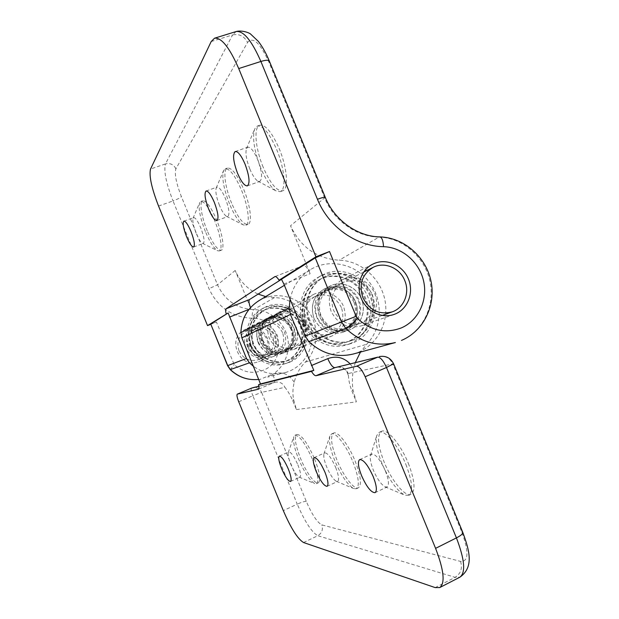 <?xml version="1.0" encoding="UTF-8"?>
<svg xmlns="http://www.w3.org/2000/svg" width="619" height="619" viewBox="0 0 619 619"><rect width="100%" height="100%" fill="white"/><g stroke="black" fill="none" stroke-linecap="round" stroke-linejoin="round"><path stroke-width="0.46" stroke-dasharray="3.1 2.32" d="M207.272 230.864C201.484 217.006 199.078 201.724 202.753 200.749C206.367 200.587 211.009 207.048 216.696 220.124C222.639 234.369 224.798 249.395 221.238 250.231C217.524 250.293 212.866 243.832 207.272 230.864M205.4 231.552C200.146 218.035 198.227 208.433 199.643 202.738L200.819 201.438C204.417 201.291 209.052 207.752 214.739 220.836C220.681 235.096 222.871 250.115 219.335 250.95L217.594 250.734C213.888 248.412 209.826 242.021 205.4 231.552M196.161 233.262C193.383 226.113 192.339 221.099 193.043 218.228L193.6 217.609C195.411 217.571 197.786 220.96 200.734 227.777C204.015 236.481 204.866 241.696 203.295 243.429L202.475 243.321C200.602 242.145 198.498 238.795 196.161 233.262M231.607 203.14C224.968 187.309 222.67 169.335 227.428 168.051C231.908 167.695 237.332 174.79 243.708 189.352C250.548 205.701 252.506 223.327 247.925 224.434C243.306 224.682 237.866 217.586 231.607 203.14M229.51 203.899C223.66 188.795 221.664 177.73 223.521 170.72L225.262 168.817C229.711 168.461 235.127 175.572 241.495 190.149C248.343 206.506 250.331 224.132 245.782 225.231L243.244 224.883C238.841 222.144 234.261 215.149 229.51 203.899M219.466 205.361C216.364 197.345 215.28 191.573 216.209 188.029L217.029 187.124C219.265 186.992 222.043 190.722 225.347 198.32C229.076 208.355 229.897 214.437 227.792 216.549L226.585 216.379C224.357 214.994 221.981 211.319 219.466 205.361M263.168 167.184C255.392 148.707 253.411 126.957 259.841 125.216C265.559 124.551 272.035 132.427 279.277 148.839C287.324 168.02 288.802 189.298 282.674 190.791C276.77 191.341 270.271 183.464 263.168 167.184M260.785 168.028C254.192 150.92 252.15 137.921 254.657 129.015L257.357 126.059C263.036 125.409 269.505 133.294 276.747 149.721C284.802 168.925 286.326 190.203 280.237 191.681L276.337 191.085C271.06 187.766 265.876 180.083 260.785 168.028M249.836 168.995C246.339 159.903 245.217 153.102 246.47 148.591L247.747 147.183C250.61 146.904 253.922 151.044 257.674 159.617C261.999 171.478 262.704 178.752 259.779 181.421L257.922 181.135C255.237 179.448 252.544 175.401 249.836 168.995M246.037 329.091L244.691 329.71C226.09 338.16 239.437 369.35 258.394 361.736L259.276 361.403C279.664 353.82 265.884 320.224 246.037 329.091M282.527 353.287L281.56 353.658C260.916 361.96 246.269 327.73 266.534 318.522L268.004 317.857C289.615 308.208 304.71 345.038 282.527 353.287M331.436 285.405L329.633 286.226C318.63 293.305 315.257 303.442 319.512 316.634C326.112 328.828 335.777 333.386 348.497 330.322L349.681 329.865C360.939 325.261 366.386 310.862 361.465 299.101C356.706 287.262 342.702 280.817 331.436 285.405M250.471 307.674L235.205 270.48C239.878 281.351 247.523 289.22 258.138 294.095M265.683 296.594L274.379 297.631C292.524 297.778 309.036 312.61 311.674 330.917C314.483 349.201 302.877 367.818 285.328 372.553C274.008 375.385 263.431 373.342 253.597 366.425M353.317 354.006C374.905 348.172 388.925 324.998 385.289 302.165C381.846 279.308 361.457 260.63 339.111 260.212C316.742 258.61 300.548 247.128 290.512 225.765L310.181 273.691C307.666 268.042 305.415 265.303 303.442 265.481L281.498 279.324M210.669 324.356L216.449 322.066L210.576 324.132M408.331 463.345C414.784 480.336 415.713 490.627 411.117 494.225C405.321 497.459 391.618 480.762 384.206 462.215C377.745 445.432 376.839 435.134 381.49 431.319C386.89 428.124 400.617 444.109 408.331 463.345M405.902 464.482C412.362 481.489 413.306 491.78 408.749 495.355L404.733 495.13C396.771 490.588 389.165 479.973 381.908 463.291C377.002 450.957 375.284 441.718 376.739 435.567L379.122 432.395C384.492 429.215 398.179 445.231 405.902 464.482M385.389 470.951C388.778 479.802 389.336 485.149 387.068 486.983L385.165 486.874C381.149 484.561 377.203 478.974 373.342 470.107C370.742 463.554 369.806 458.718 370.549 455.584L371.679 454.067C375.601 453.913 380.174 459.538 385.389 470.951M355.051 460.853C360.792 475.872 361.929 484.839 358.447 487.764C354.161 490.171 343.297 475.895 336.922 460.01C331.188 445.169 330.066 436.194 333.564 433.091C337.595 430.692 348.458 444.473 355.051 460.853M352.915 461.836C358.664 476.862 359.817 485.83 356.366 488.747L353.782 488.6C347.584 484.932 341.286 475.717 334.894 460.938C330.329 449.456 328.674 441.161 329.904 436.055L331.482 434.027C335.483 431.636 346.323 445.44 352.915 461.836M335.691 467.453C338.701 475.268 339.351 479.926 337.641 481.427L336.419 481.358C333.293 479.493 330.043 474.649 326.646 466.819C324.232 460.729 323.335 456.396 323.961 453.812L324.704 452.845C327.668 452.86 331.327 457.735 335.691 467.453M314.599 458.965C319.775 472.405 321.006 480.344 318.298 482.805C315.009 484.669 306.072 472.196 300.486 458.308C295.325 445.015 294.095 437.068 296.811 434.468C301.422 434.561 307.357 442.724 314.599 458.965M312.696 459.832C317.88 473.272 319.125 481.218 316.441 483.663L314.676 483.563C309.709 480.522 304.37 472.374 298.668 459.128C294.427 448.458 292.826 440.968 293.855 436.674L294.946 435.296C299.534 435.397 305.453 443.575 312.696 459.832M297.863 464.792C300.571 471.786 301.267 475.91 299.936 477.164L299.109 477.117C296.609 475.578 293.847 471.299 290.829 464.296C288.593 458.656 287.734 454.748 288.245 452.574L288.764 451.916C291.085 452.04 294.118 456.327 297.863 464.792M343.862 331.892L342.694 332.341C330.175 335.366 320.673 330.886 314.189 318.917C310.003 305.956 313.33 295.99 324.163 289.027L325.942 288.214C337.022 283.695 350.795 290.025 355.476 301.654C360.312 313.214 354.942 327.366 343.862 331.892M271.609 316.015L270.124 316.688C249.581 326.012 264.445 360.745 285.367 352.335L286.342 351.956C308.827 343.591 293.507 306.243 271.609 316.015M355.345 362.51L353.526 368.754C352.25 375.578 352.041 382.542 352.923 389.661L356.366 401.863L351.963 391.131C349.921 385.738 348.776 380.995 348.543 376.909L348.265 373.528L392.779 363.84L461.689 531.744C469.063 551.955 468.684 561.843 460.551 561.418L321.834 524.889C317.207 522.451 312.015 514.598 306.258 501.336L261.613 392.392L284.941 387.316C287.649 390.69 290.265 395.162 292.779 400.741L296.4 409.561L293.592 399.526C292.524 393.754 292.733 388.012 294.218 382.302C296.13 374.425 299.844 367.678 305.36 362.069C318.514 348.93 319.714 326.136 308.223 311.024C296.88 295.805 274.828 291.023 258.897 300.687M290.094 299.232C292.919 286.21 299.751 276.306 310.599 269.528C329.633 257.999 356.002 264.034 369.651 282.527C383.471 300.888 382.256 328.426 366.672 344.265L360.475 352.056M290.953 329.153C285.73 319.497 278.117 316.479 268.112 320.116C260.081 325.091 257.527 332.264 260.444 341.618C265.087 350.54 272.112 353.805 281.506 351.422C290.845 346.849 293.994 339.429 290.953 329.153M282.612 332.713C277.552 323.35 270.163 320.441 260.437 323.969C252.629 328.805 250.146 335.753 252.978 344.822C257.473 353.464 264.29 356.629 273.42 354.308C282.488 349.874 285.56 342.671 282.612 332.713M251.105 345.588C256.127 355.26 263.756 358.834 273.977 356.304C284.276 351.344 287.765 343.236 284.446 331.962C278.712 321.385 270.356 318.127 259.384 322.19C250.687 327.652 247.933 335.452 251.105 345.588M258.046 342.609C263.214 352.575 271.06 356.258 281.56 353.658C292.145 348.567 295.72 340.218 292.3 328.612C286.396 317.717 277.807 314.351 266.534 318.522C257.605 324.139 254.773 332.163 258.046 342.609M250.331 345.758C257.581 359.856 268.654 365.256 283.556 361.968C298.134 357.743 306.034 339.769 299.813 325.54C294.149 310.73 275.285 303.55 261.899 311.342C249.519 319.574 245.658 331.049 250.331 345.758M250.796 345.564C258.061 359.685 269.157 365.102 284.082 361.806C298.683 357.565 306.598 339.56 300.362 325.308C294.69 310.467 275.795 303.271 262.379 311.078C249.975 319.319 246.114 330.817 250.796 345.564M262.982 340.527C260.026 331.072 262.603 323.83 270.72 318.808C280.817 315.141 288.5 318.189 293.777 327.946C296.849 338.33 293.677 345.828 284.245 350.439C274.759 352.845 267.671 349.549 262.982 340.527M271.114 337.038C268.066 327.265 270.712 319.791 279.068 314.607C289.483 310.839 297.406 313.995 302.846 324.07C306.026 334.794 302.761 342.539 293.05 347.29C283.278 349.774 275.966 346.354 271.114 337.038M304.811 323.273C308.394 335.405 304.68 344.125 293.661 349.441C282.705 352.149 274.526 348.288 269.11 337.858C265.69 326.933 268.631 318.545 277.939 312.688C289.684 308.347 298.644 311.875 304.811 323.273M296.238 326.933C299.704 338.701 296.083 347.166 285.367 352.335C274.72 354.966 266.774 351.228 261.528 341.115C258.208 330.523 261.071 322.375 270.124 316.688C281.544 312.463 290.249 315.883 296.238 326.933M303.844 323.822C310.158 338.253 302.165 356.474 287.394 360.761C272.29 364.096 261.063 358.61 253.705 344.311C248.97 329.378 252.869 317.74 265.419 309.399C278.983 301.507 298.103 308.796 303.844 323.822M303.279 324.062C309.577 338.469 301.592 356.652 286.852 360.931C271.78 364.258 260.576 358.78 253.233 344.512C248.505 329.61 252.397 318.004 264.924 309.678C278.465 301.793 297.546 309.074 303.279 324.062M358.316 300.401C362.146 313.206 358.355 322.422 346.95 328.031C335.428 330.941 326.778 326.809 320.982 315.644C317.307 303.944 320.387 295.039 330.213 288.918C342.469 284.508 351.832 288.338 358.316 300.401M372.259 294.443C376.259 307.775 372.344 317.354 360.521 323.188C348.574 326.19 339.583 321.88 333.548 310.251C329.718 298.064 332.898 288.802 343.096 282.45C355.793 277.885 365.519 281.885 372.259 294.443M331.095 311.249C326.801 297.623 330.329 287.224 341.68 280.059C353.418 273.699 369.613 280.376 374.65 293.468C380.136 306.065 373.714 321.834 361.279 325.857C347.893 329.138 337.835 324.271 331.095 311.249M319.365 316.286C315.233 303.171 318.653 293.151 329.633 286.226C340.976 280.082 356.621 286.489 361.465 299.101C366.75 311.225 360.513 326.422 348.497 330.322C335.568 333.494 325.857 328.813 319.365 316.286M309.856 320.17C303.047 304.308 309.539 284.701 323.845 277.196C340.311 267.609 363.562 276.809 370.665 295.34C378.457 313.16 368.955 335.537 351.035 340.736C335.374 346.036 316.27 336.62 309.856 320.17M309.129 320.48C302.335 304.664 308.811 285.104 323.087 277.614C339.514 268.05 362.719 277.219 369.798 295.712C377.567 313.485 368.088 335.808 350.207 340.999C334.585 346.284 315.52 336.891 309.129 320.48M354.014 302.234C347.615 290.326 338.361 286.551 326.252 290.915C316.526 296.958 313.485 305.755 317.106 317.299C322.832 328.325 331.382 332.403 342.771 329.532C354.045 323.977 357.797 314.878 354.014 302.234M341.448 307.597C335.281 296.137 326.352 292.516 314.653 296.741C305.26 302.575 302.312 311.048 305.794 322.159C311.303 332.759 319.551 336.674 330.546 333.896C341.448 328.542 345.077 319.775 341.448 307.597M303.542 323.079C309.693 334.949 318.924 339.367 331.242 336.334C343.607 330.353 347.746 320.472 343.646 306.699C339.057 294.745 324.17 288.702 313.361 294.551C302.908 301.144 299.635 310.653 303.542 323.079M314.042 318.568C320.418 330.879 329.966 335.467 342.694 332.341C354.525 328.511 360.668 313.57 355.476 301.654C350.718 289.266 335.328 282.976 324.163 289.027C313.361 295.836 309.987 305.685 314.042 318.568M304.687 322.391C310.986 338.547 329.772 347.793 345.185 342.578C362.819 337.463 372.189 315.458 364.537 297.956C357.558 279.742 334.678 270.727 318.476 280.152C304.393 287.549 297.994 306.815 304.687 322.391M305.391 322.089C311.705 338.284 330.538 347.553 345.982 342.33C363.655 337.2 373.048 315.148 365.372 297.6C358.378 279.339 335.452 270.302 319.211 279.749C305.097 287.154 298.683 306.475 305.391 322.089M327.366 289.251L325.795 289.963C302.676 300.308 319.698 340.086 343.143 330.515L344.133 330.128C355.213 323.992 358.834 314.553 355.012 301.824C348.791 290.071 339.576 285.885 327.366 289.251M331.188 287.317L329.602 288.036C306.227 298.497 323.458 338.771 347.166 329.091L348.172 328.704C359.368 322.491 363.028 312.943 359.152 300.06C352.861 288.16 343.537 283.912 331.188 287.317M353.836 342.5C371.276 335.266 379.609 312.982 371.996 294.814C364.645 276.538 343.042 266.487 325.532 273.528L321.485 275.447C306.173 283.889 299.472 304.904 306.9 322.035C314.158 339.235 333.981 348.899 350.663 343.653L353.836 342.5M349.727 343.762C366.982 336.612 375.238 314.591 367.717 296.64C360.451 278.581 339.096 268.661 321.779 275.633L317.771 277.536C302.629 285.877 295.998 306.637 303.333 323.559C310.506 340.543 330.097 350.091 346.594 344.899L349.727 343.762M269.033 318.762L267.733 319.35C248.66 327.915 262.425 360.103 281.792 352.219L282.62 351.902C303.38 344.195 289.243 309.724 269.033 318.762M271.54 317.493L270.232 318.089C250.981 326.731 264.886 359.244 284.431 351.29L285.266 350.965C306.212 343.181 291.936 308.378 271.54 317.493M289.839 362.13C304.238 356.196 311.28 338.044 305.113 323.311C299.155 308.494 281.397 300.486 266.967 306.335L263.632 307.929C251.005 314.893 245.418 331.954 251.415 345.773C257.272 359.654 273.466 367.4 287.224 363.074L289.839 362.13M287.146 362.958C301.422 357.078 308.401 339.104 302.296 324.511C296.4 309.84 278.798 301.917 264.506 307.713L261.195 309.291C248.683 316.193 243.151 333.084 249.086 346.772C254.881 360.513 270.921 368.173 284.554 363.895L287.146 362.958M248.103 346.919C245.333 338.036 247.77 331.227 255.43 326.484C264.963 323.017 272.213 325.873 277.173 335.034C280.051 344.791 277.041 351.847 268.143 356.196C259.183 358.471 252.506 355.383 248.103 346.919M249.929 346.168C247.499 338.353 249.666 332.372 256.436 328.248C264.746 325.277 271.06 327.791 275.37 335.769C277.885 344.257 275.285 350.424 267.563 354.254C259.694 356.304 253.821 353.611 249.929 346.168M247.592 347.166C245.194 339.429 247.337 333.517 254.045 329.424C262.278 326.484 268.53 328.968 272.793 336.868C275.285 345.27 272.708 351.375 265.056 355.167C257.264 357.202 251.446 354.54 247.592 347.166M245.782 347.909C243.043 339.119 245.464 332.38 253.047 327.683C262.495 324.248 269.667 327.064 274.581 336.14C277.428 345.797 274.449 352.784 265.628 357.093C256.761 359.353 250.146 356.289 245.782 347.909M239.019 350.811C236.357 342.284 238.717 335.738 246.091 331.173C255.276 327.83 262.255 330.561 267.021 339.367C269.783 348.745 266.882 355.523 258.301 359.709C249.681 361.906 243.252 358.943 239.019 350.811M158.557 206.057L173.018 200.935L208.974 288.686C217.733 307.318 232.11 317.183 252.095 318.282C280.005 317.106 289.22 360.792 262.959 370.379C252.397 374.232 242.818 372.305 234.214 364.591L216.449 322.066M285.328 372.553L267.702 377.064C282.45 370.897 291.038 353.844 287.642 337.966C284.345 322.066 269.613 309.717 253.628 309.632C236.884 308.672 224.844 300.385 217.517 284.786L181.375 196.587C176.183 183.123 174.357 173.862 175.904 168.794L247.561 42.448C252.954 36.25 260.104 42.866 269.002 62.31L324.743 198.095C333.726 220.588 356.451 236.752 379.045 237.131L339.111 260.212M230.245 369.62L234.214 364.591M235.205 270.48L217.517 284.786L208.974 288.686M274.379 297.631L253.628 309.632C252.614 310.692 252.103 313.57 252.095 318.282M325.277 197.36L290.512 225.765M379.873 236.907L379.045 237.131C402.76 237.766 424.711 256.916 429.957 281.15C435.35 305.345 423.187 331.173 401.452 340.419M211.187 41.55L232.558 34.935L165.459 163.927L150.525 169.033M175.904 168.794C173.622 164.453 170.14 162.836 165.459 163.927C163.594 170.774 166.109 183.108 173.018 200.935C177.436 199.287 180.222 197.832 181.375 196.587M236.172 31.53L232.558 34.935C239.251 33.604 244.25 36.111 247.561 42.448M303.264 265.566L275.099 276.554M283.866 284.044L310.181 273.691M250.85 308.649L249.047 309.361M227.591 365.667L233.332 363.268M269.002 62.31L269.304 61.002M352.923 389.661L351.963 391.131M294.218 382.302C289.073 373.899 281.916 371.152 272.755 374.069L259.082 379.818M305.36 362.069L366.672 344.265M296.4 409.561L356.366 401.863M238.717 401.754L252.838 395.75L297.252 504.145L283.316 510.629M303.542 542.53L317.802 535.706L455.127 577.341L435.188 587.601M460.551 561.418C462.656 568.288 460.853 573.596 455.127 577.341L459.902 577.179M306.258 501.336C304.571 501.282 301.569 502.218 297.252 504.145C304.858 521.732 311.705 532.255 317.802 535.706C321.911 533.199 323.257 529.593 321.834 524.889M350.114 363.794L353.526 368.754M258.626 389.119L273.985 382.612L258.866 386.326M292.779 400.741L293.592 399.526M379.385 356.59C385.428 355.616 389.893 358.037 392.779 363.84L393.599 363.81M461.689 531.744L462.803 532.417M251.461 388.167C250.765 389.065 251.229 391.595 252.838 395.75L261.613 392.392C259.732 388.624 256.753 387.076 252.691 387.742M348.265 373.528C345.719 368.413 341.758 366.293 336.365 367.175C343.305 366.727 347.36 369.976 348.543 376.909M258.556 389.15L274.062 382.588C275.014 381.675 274.581 378.836 272.755 374.069M258.85 386.233L275.207 382.209C279.633 381.482 282.875 383.184 284.941 387.316M200.819 201.438L202.753 200.749M193.043 218.228L199.643 202.738M183.889 221.122L193.6 217.609M225.262 168.817L227.428 168.051M216.209 188.029L223.521 170.72M206.088 191.008L217.029 187.124M257.357 126.059L259.841 125.216M246.47 148.591L254.657 129.015M235.228 151.516L247.747 147.183M259.384 322.19L244.691 329.71M273.977 356.304L258.394 361.736M372.599 264.228L341.68 280.059M394.071 314.429L361.279 325.857M247.383 185.862L259.779 181.421M257.922 181.135L276.337 191.085M280.237 191.681L282.674 190.791M216.944 220.519L227.792 216.549M226.585 216.379L243.244 224.883M245.782 225.231L247.925 224.434M193.646 247.004L203.295 243.429M202.475 243.321L217.594 250.734M219.335 250.95L221.238 250.231M303.442 265.481L274.929 276.6M408.749 495.355L411.117 494.225M385.165 486.874L404.733 495.13M375.083 492.662L387.068 486.983M356.366 488.747L358.447 487.764M336.419 481.358L353.782 488.6M327.103 486.317L337.641 481.427M316.441 483.663L318.298 482.805M299.109 477.117L314.676 483.563M290.535 481.466L299.936 477.164M293.661 349.441L331.242 336.334M277.939 312.688L313.361 294.551M284.392 285.32L310.599 269.528M279.362 456.126L288.764 451.916M288.245 452.574L293.855 436.674M294.946 435.296L296.811 434.468M314.166 457.611L324.704 452.845M323.961 453.812L329.904 436.055M331.482 434.027L333.564 433.091M359.701 459.584L371.679 454.067M370.549 455.584L376.739 435.567M379.122 432.395L381.49 431.319M260.437 323.969L268.112 320.116M283.556 361.968L284.082 361.806M261.899 311.342L262.379 311.078M273.42 354.308L281.506 351.422M279.068 314.607L270.72 318.808M287.394 360.761L286.852 360.931M265.419 309.399L264.924 309.678M293.05 347.29L284.245 350.439M360.521 323.188L346.95 328.031M323.845 277.196L323.087 277.614M351.035 340.736L350.207 340.999M343.096 282.45L330.213 288.918M314.653 296.741L326.252 290.915M345.185 342.578L345.982 342.33M318.476 280.152L319.211 279.749M330.546 333.896L342.771 329.532M329.602 288.036L325.795 289.963M347.166 329.091L343.143 330.515M321.485 275.447L317.771 277.536M350.663 343.653L346.594 344.899M270.232 318.089L267.733 319.35M284.431 351.29L281.792 352.219M263.632 307.929L261.195 309.291M287.224 363.074L284.554 363.895M363.639 272.128L255.43 326.484M256.436 328.248L254.045 329.424M253.047 327.683L246.091 331.173M265.628 357.093L258.301 359.709M267.563 354.254L265.056 355.167M382.178 315.45L268.143 356.196"/><path stroke-width="0.93" d="M186.598 236.768C183.309 228.117 182.404 222.902 183.889 221.122C185.638 221.107 187.99 224.527 190.938 231.367C194.242 240.087 195.14 245.302 193.646 247.004C191.875 246.989 189.522 243.577 186.598 236.768M208.719 209.237C204.974 199.264 204.092 193.19 206.088 191.008C208.255 190.9 210.994 194.66 214.306 202.289C218.058 212.356 218.94 218.437 216.944 220.519C214.739 220.588 212 216.828 208.719 209.237M237.572 173.328C233.224 161.551 232.442 154.286 235.228 151.516C237.998 151.268 241.263 155.454 245.023 164.058C249.38 175.966 250.169 183.232 247.383 185.862C244.567 186.071 241.294 181.893 237.572 173.328M374.619 263.315L372.599 264.228C360.978 270.054 355.778 285.831 361.38 298.722C366.835 311.674 381.83 318.8 394.071 314.429L395.402 313.918C408.029 308.734 414.041 292.431 408.439 279.053C403.023 265.597 387.262 258.185 374.619 263.315M258.138 294.095L265.683 296.594M315.945 256.792L279.045 280.214L281.459 279.27L283.866 284.044L305.206 336.078L308.866 341.58C321.973 353.797 336.79 357.937 353.317 354.006L395.363 342.539C376.986 346.903 360.451 342.191 345.758 328.395C348.505 327.064 352.412 323.737 357.488 318.414C370.758 330.631 385.32 333.827 401.174 327.977C418.266 320.789 427.915 300.463 423.667 281.359C419.527 262.232 402.18 247.136 383.525 246.695C356.103 246.316 328.38 226.678 317.446 199.272L260.885 61.459L238.717 68.562L315.945 256.792L329.517 251.515L356.111 316.324L357.488 318.414M308.866 341.58L345.758 328.395L341.649 322.182L315.264 257.883L281.459 279.27M315.264 257.883L329.517 251.515M238.717 68.562C229.533 47.539 221.478 37.419 214.538 38.2L211.187 41.55L150.525 169.033C148.924 175.819 151.593 188.161 158.557 206.057L207.527 325.602L210.669 324.356M281.498 279.324L249.442 299.588C248.583 300.586 248.923 303.287 250.471 307.674M253.597 366.425L249.411 362.835L246.486 358.471L228.132 312.99L207.527 325.602M226.183 313.763C225.471 311.001 225.401 309.361 225.989 308.835L274.929 276.6C275.958 276.314 277.327 277.521 279.045 280.214M228.132 312.99L210.715 324.008L227.753 365.612L230.446 369.62C238.601 377.265 248.087 380.53 258.92 379.416C247.971 380.553 238.408 377.288 230.245 369.62L249.411 362.835M246.486 358.471L227.591 365.667L210.715 324.008M373.226 476.645C376.638 485.528 377.25 490.867 375.083 492.662C371.183 492.662 366.665 486.975 361.535 475.601C358.13 466.78 357.519 461.434 359.701 459.584C363.5 459.484 368.011 465.171 373.226 476.645M325.014 472.359C328.039 480.197 328.735 484.847 327.103 486.317C324.17 486.178 320.549 481.265 316.247 471.577C313.222 463.786 312.533 459.128 314.166 457.611C317.036 457.681 320.65 462.594 325.014 472.359M288.353 469.094C291.077 476.112 291.804 480.236 290.535 481.466C288.245 481.249 285.251 476.924 281.537 468.49C278.821 461.519 278.093 457.395 279.362 456.126C281.606 456.28 284.601 460.606 288.353 469.094M284.392 285.32L258.897 300.687C247.538 307.999 241.534 318.638 240.892 332.604L241.882 337.842L260.475 383.919L313.81 370.386L290.435 314.452L289.205 308.084L290.094 299.232M360.475 352.056L355.345 362.51M260.475 383.919L258.518 384.747C259.16 387.316 259.175 388.786 258.556 389.15L237.286 394.141C236.574 394.922 237.054 397.46 238.717 401.754L283.316 510.629C290.938 528.301 297.677 538.94 303.542 542.53L435.188 587.601L439.745 587.563C445.316 583.175 443.931 570.107 435.583 548.357L365.171 376.747C362.076 369.868 359.213 366.355 356.59 366.231L316.03 375.718C314.854 375.841 313.33 374.402 311.458 371.385L313.81 370.386M258.518 384.747L311.458 371.385M362.889 297.654C358.695 284.338 362.107 274.24 373.133 267.362C384.407 261.373 399.897 267.919 404.772 280.569C410.072 292.741 404.037 307.929 392.175 311.875C379.246 315.117 369.481 310.374 362.889 297.654M401.452 340.419L401.661 340.342C423.853 330.894 436.217 304.881 430.925 280.817C425.802 256.715 403.967 237.588 379.873 236.907C381.938 237.394 383.153 240.659 383.525 246.695M356.111 316.324L305.206 336.078M260.885 61.459C251.732 40.591 243.491 30.617 236.172 31.53C242.168 29.913 249.558 32.977 250.54 34.014L258.309 41.357C262.433 46.665 266.1 53.211 269.304 61.002C268.522 59.842 265.721 59.997 260.885 61.459M225.989 308.835L249.442 299.588M249.047 309.361L229.541 317.114M269.304 61.002L325.277 197.36C324.789 196.919 322.182 197.554 317.446 199.272M435.583 548.357L456.427 537.903L386.488 367.493L365.171 376.747M356.59 366.231L377.729 357.148L334.879 367.671L316.03 375.718M241.882 337.842L290.435 314.452M240.892 332.604L289.205 308.084M459.902 577.179C465.852 572.606 464.691 559.514 456.427 537.903C460.915 535.567 463.043 533.74 462.803 532.417C469.411 550.43 474.224 567.136 459.902 577.179L439.745 587.563M311.396 365.566L327.761 358.649C336.14 355.616 343.591 357.333 350.114 363.794M258.866 386.326L251.569 388.113L237.34 394.125M462.803 532.417L393.599 363.81L386.488 367.493C383.393 360.668 380.476 357.217 377.729 357.148L334.879 367.671C332.743 367.531 330.368 364.521 327.761 358.649M252.691 387.742L258.85 386.233M237.286 394.141L251.461 388.167M214.538 38.2L236.172 31.53M227.591 365.667L230.245 369.62M325.277 197.36C334.361 220.225 357.62 236.613 379.873 236.907M393.599 363.81C390.62 357.921 385.885 355.515 379.385 356.59M373.133 267.362L363.639 272.128M392.175 311.875L382.178 315.45"/></g></svg>
